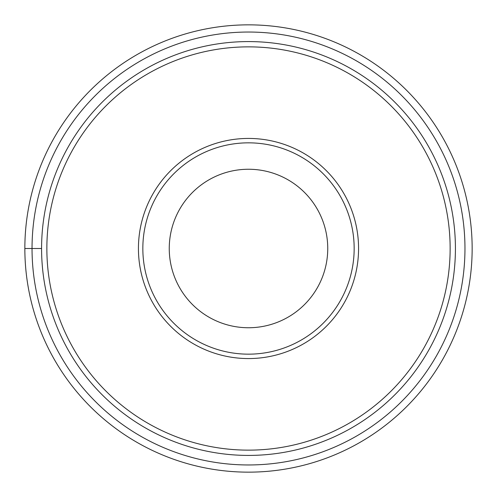 <?xml version="1.0" encoding="UTF-8"?>
<svg xmlns="http://www.w3.org/2000/svg" width="497" height="497" viewBox="0 0 497 497"><rect width="100%" height="100%" fill="white"/><g stroke="black" fill="none" stroke-linecap="round" stroke-linejoin="round"><path stroke-width="0.75" d="M472.15 248.5A223.65 223.65 0 0 0 248.5 24.85A223.65 223.65 0 0 0 24.85 248.5A223.65 223.65 0 0 0 248.5 472.15A223.65 223.65 0 0 0 472.15 248.5M46.861 248.5A201.639 201.639 0 0 0 248.5 450.139A201.639 201.639 0 0 0 450.139 248.5A201.639 201.639 0 0 0 248.5 46.861A201.639 201.639 0 0 0 46.861 248.5M455.42 248.5A206.92 206.92 0 0 0 248.5 41.58A206.92 206.92 0 0 0 41.58 248.5A206.92 206.92 0 0 0 248.5 455.42A206.92 206.92 0 0 0 455.42 248.5M138.433 248.5A110.067 110.067 0 0 0 248.5 358.567A110.067 110.067 0 0 0 358.567 248.5A110.067 110.067 0 0 0 248.5 138.433A110.067 110.067 0 0 0 138.433 248.5M354.162 248.5A105.662 105.662 0 0 0 248.5 142.838A105.662 105.662 0 0 0 142.838 248.5A105.662 105.662 0 0 0 248.5 354.162A105.662 105.662 0 0 0 354.162 248.5M169.253 248.5A79.247 79.247 0 0 0 248.5 327.747A79.247 79.247 0 0 0 327.747 248.5A79.247 79.247 0 0 0 248.5 169.253A79.247 79.247 0 0 0 169.253 248.5M24.85 248.5L41.58 248.5M32.038 248.5A216.462 216.462 0 0 1 248.5 32.038A216.462 216.462 0 0 1 464.962 248.5A216.462 216.462 0 0 1 248.5 464.962A216.462 216.462 0 0 1 32.038 248.5"/></g></svg>
